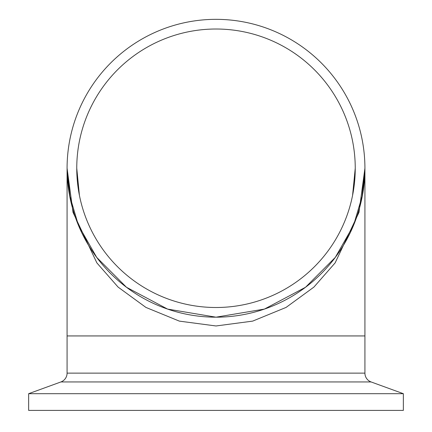 <?xml version="1.0" encoding="UTF-8"?>
<svg xmlns="http://www.w3.org/2000/svg" width="432" height="432" viewBox="0 0 432 432"><rect width="100%" height="100%" fill="white"/><g stroke="black" fill="none" stroke-linecap="round" stroke-linejoin="round"><path stroke-width="0.65" d="M355.244 168.259A139.244 139.244 0 0 0 216 29.014A139.244 139.244 0 0 0 76.756 168.259A139.244 139.244 0 0 0 216 307.503A139.244 139.244 0 0 0 355.244 168.259L352.571 195.426M361.946 197.878L364.921 168.259L364.921 335.939L67.079 335.939L67.079 168.259A148.921 148.921 0 0 0 216 317.18A148.921 148.921 0 0 0 364.921 168.259L358.965 212.42L335.135 262.888L313.918 287.086L286.081 307.417L252.655 321.122L216 325.971L179.345 321.122L145.919 307.417L118.082 287.086L96.865 262.888L73.035 212.42L67.079 168.259L69.498 194.983L78.413 225.245L96.703 257.396L126.484 287.275L167.6 309.091L216 317.18L264.4 309.091L305.516 287.275L335.297 257.396L353.587 225.245L362.502 194.983L364.921 168.259A148.921 148.921 0 0 0 216 19.337A148.921 148.921 0 0 0 67.079 168.259L67.079 168.464M403.353 393.692L371.093 381.947A9.38 9.38 0 0 1 364.921 373.135L364.921 335.939L67.079 335.939L67.079 373.135A9.38 9.38 0 0 1 60.907 381.947L28.647 393.692L28.647 410.4L403.353 410.4L403.353 393.692L28.647 393.692M364.921 373.135L67.079 373.135M371.093 381.947L60.907 381.947M70.054 197.878L67.079 168.259M79.429 195.426L76.756 168.259"/></g></svg>
